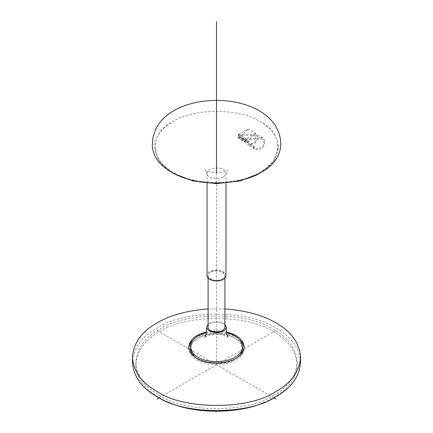 <?xml version="1.0" encoding="UTF-8"?>
<svg xmlns="http://www.w3.org/2000/svg" width="433" height="433" viewBox="0 0 433 433"><rect width="100%" height="100%" fill="white"/><g stroke="black" fill="none" stroke-linecap="round" stroke-linejoin="round"><path stroke-width="0.32" stroke-dasharray="2.17 1.62" d="M246.09 138.858L238.659 134.566L238.139 135.702L245.565 139.994L246.09 138.858L262.82 137.818L265.104 141.169L263.199 147.079L258.544 150.045L254.831 149.006L248.84 142.906L244.856 141.591L245.322 140.444L237.89 136.157L237.43 137.304L244.856 141.591M245.565 139.994L262.252 138.939L264.222 141.835L262.766 146.43L258.826 148.909L255.502 147.945L249.478 141.818L245.322 140.444M238.139 135.702L255.594 135.096L255.594 141.824L249.343 144.389L241.76 137.364L237.89 136.157M238.659 134.566L256.282 134.041L257.722 137.38L256.087 142.397L248.764 145.504L241.138 138.457L237.43 137.304M260.179 172.107C240.521 185.714 192.479 185.714 172.821 172.107C149.255 160.757 149.255 133.018 172.821 121.668C192.479 108.066 240.521 108.066 260.179 121.668C283.745 133.018 283.745 160.757 260.179 172.107C271.48 165.758 277.51 157.352 278.273 146.89C277.51 136.427 271.48 128.016 260.179 121.668C240.521 108.066 192.479 108.066 172.821 121.668C161.52 128.016 155.49 136.427 154.727 146.89C155.49 157.352 161.52 165.758 172.821 172.107C192.479 185.714 240.521 185.714 260.179 172.107M238.513 134.484L248.071 128.964L238.513 138.484L238.513 134.484L246.236 138.944L246.236 142.944L238.513 138.484M248.071 128.964L255.795 133.424L246.236 142.944M255.795 133.424L246.236 138.944M222.443 278.987C215.104 283.599 202.568 276.362 210.557 272.124C217.896 267.513 230.432 274.755 222.443 278.987C217.696 281.97 207.618 279.821 208.094 275.556C207.521 269.294 225.479 269.294 224.906 275.556C224.803 276.979 223.98 278.127 222.443 278.987M225.956 275.556C226.6 268.514 206.4 268.514 207.044 275.556M223.184 177.167C218.189 180.334 207.402 178.369 207.109 173.942L207.044 173.308C206.4 166.261 226.6 166.261 225.956 173.308L225.891 173.942L223.184 177.167M224.906 327.023C225.479 320.761 207.521 320.761 208.094 327.023M224.906 324.268C222.21 320.609 210.79 320.609 208.094 324.268M190.504 347.629L192.934 342.227L198.076 338.005L206.151 334.833L216.5 333.599L226.849 334.833L234.924 338.005L240.412 342.665L242.556 348.641L240.412 354.616L234.924 359.276L226.849 362.448L216.5 363.682L206.151 362.448L198.076 359.276L194.357 356.565C200.733 364.337 224.862 366.177 234.924 359.276L238.643 356.565M242.556 348.641C242.231 344.23 239.687 340.684 234.924 338.005C226.632 332.268 206.368 332.268 198.076 338.005C193.313 340.684 190.769 344.23 190.444 348.641M226.903 332.825C219.969 331.169 213.031 331.169 206.097 332.825M167.999 401.997C149.818 394.322 135.783 380.51 135.816 364.77C136.812 351.103 144.692 340.121 159.447 331.83C185.124 314.06 247.876 314.06 273.553 331.83C288.308 340.121 296.188 351.103 297.184 364.77C296.188 378.431 288.308 389.413 273.553 397.705L265.001 401.997M273.553 395.302C288.308 387.01 296.188 376.033 297.184 362.367C296.188 348.7 288.308 337.718 273.553 329.426C247.876 311.657 185.124 311.657 159.447 329.426C144.692 337.718 136.812 348.7 135.816 362.367C136.812 376.033 144.692 387.01 159.447 395.302C185.124 413.071 247.876 413.071 273.553 395.302M188.804 347.786L188.766 348.641C189.107 353.339 191.814 357.111 196.891 359.964C205.713 366.074 227.287 366.074 236.109 359.964C241.186 357.111 243.893 353.339 244.234 348.641L244.196 347.786M240.05 340.181C232.05 330.401 200.95 330.401 192.95 340.181M226.805 332.062C219.937 330.536 213.063 330.536 206.195 332.062M224.906 308.94L208.094 308.94M300.545 362.367C299.506 348.132 291.301 336.695 275.929 328.057C249.181 309.546 183.819 309.546 157.071 328.057C141.699 336.695 133.494 348.132 132.455 362.367M273.813 397.857L157.071 330.455M159.187 397.857L275.929 330.455M216.5 364.77L216.5 172.772M255.594 135.096L262.252 138.939M249.343 144.389L255.502 147.945M241.76 137.364L249.478 141.818M262.82 137.818L256.282 134.041M254.831 149.006L248.764 145.504M248.84 142.906L241.138 138.457M225.956 183.251L225.956 173.308M207.044 183.251L207.044 173.308M261.97 171.988L273.84 160.908L278.273 146.89M207.109 173.942C206.222 171.392 205.626 170.169 205.312 170.272C204.636 170.932 208.381 171.766 216.554 172.772C222.243 172.41 225.809 171.674 227.255 170.553L227.688 170.272C227.374 170.169 226.778 171.392 225.891 173.942M171.04 171.998L159.165 160.908L154.727 146.89M224.906 278.056L224.906 275.556M208.094 278.056L208.094 275.556M204.961 337.28L208.365 335.51C212.284 334.206 216.716 333.946 221.664 334.736C226.427 336.17 228.554 337.02 228.039 337.28M135.816 364.77L135.816 362.367M297.184 364.77L297.184 362.367M244.234 346.925L244.234 348.641M188.766 346.925L188.766 348.641"/><path stroke-width="0.65" d="M207.044 183.251L207.044 275.556C206.509 280.357 217.848 282.771 223.184 279.415C224.916 278.446 225.837 277.158 225.956 275.556L225.956 183.251M208.094 278.056L208.094 327.023C207.618 331.288 217.696 333.437 222.443 330.455C223.98 329.594 224.803 328.447 224.906 327.023L224.906 278.056M208.094 324.268L206.86 326.628C205.718 331.738 217.664 334.52 223.336 330.969C225.274 329.876 226.21 328.425 226.14 326.628L224.906 324.268M238.643 356.565C241.17 354.237 242.475 351.596 242.556 348.641L242.556 346.616C241.776 339.927 236.559 335.331 226.903 332.825M206.097 332.825C196.441 335.331 191.224 339.927 190.444 346.616L190.444 348.641C190.525 351.596 191.83 354.237 194.357 356.565L190.504 347.629M190.444 346.616C190.769 351.033 193.313 354.578 198.076 357.252C206.368 362.995 226.632 362.995 234.924 357.252C239.687 354.578 242.231 351.033 242.556 346.616M265.001 401.997C239.628 414.278 193.372 414.278 167.999 401.997M244.196 347.786C243.866 344.949 242.485 342.416 240.05 340.181M192.95 340.181C190.515 342.416 189.134 344.949 188.804 347.786M206.195 332.062C195.435 334.66 189.627 339.618 188.766 346.925C189.107 351.623 191.814 355.396 196.891 358.248C205.713 364.359 227.287 364.359 236.109 358.248C241.186 355.396 243.893 351.623 244.234 346.925C243.373 339.618 237.565 334.66 226.805 332.062M208.094 308.94C186.964 310.585 169.958 315.24 157.071 322.91C141.699 331.548 133.494 342.985 132.455 357.22C133.494 371.454 141.699 382.891 157.071 391.529C183.819 410.04 249.181 410.04 275.929 391.529C291.301 382.891 299.506 371.454 300.545 357.22C299.506 342.985 291.301 331.548 275.929 322.91C263.042 315.24 246.036 310.585 224.906 308.94M132.455 357.22L132.455 362.367C133.494 376.602 141.699 388.038 157.071 396.677C183.819 415.187 249.181 415.187 275.929 396.677C291.301 388.038 299.506 376.602 300.545 362.367L300.545 357.22M275.929 399.08L273.813 397.857M157.071 399.08L159.187 397.857M216.5 172.772L216.5 21.65M261.451 172.291C272.73 165.958 279.133 157.482 280.66 146.863C281.066 142.609 280.53 138.208 279.058 133.651C277.526 128.926 275.128 124.688 271.87 120.942C265.483 113.819 257.018 108.526 246.48 105.062C229.977 99.747 212.809 98.962 194.974 102.708C183.754 105.273 174.483 109.441 167.154 115.216C162.315 118.972 158.548 123.529 155.848 128.893L152.93 137.418L152.275 146.067C153.109 154.835 157.515 162.229 165.498 168.253C171.565 172.962 179.3 176.664 188.696 179.359C212.273 186.45 244.255 182.872 261.451 172.291M171.04 171.998L173.622 173.552L192.966 180.956L216.5 183.673L240.347 180.88L259.832 173.287L261.97 171.988M226.14 326.628L227.163 334.936L228.039 337.28M206.86 326.628L205.837 334.936L204.961 337.28"/></g></svg>
